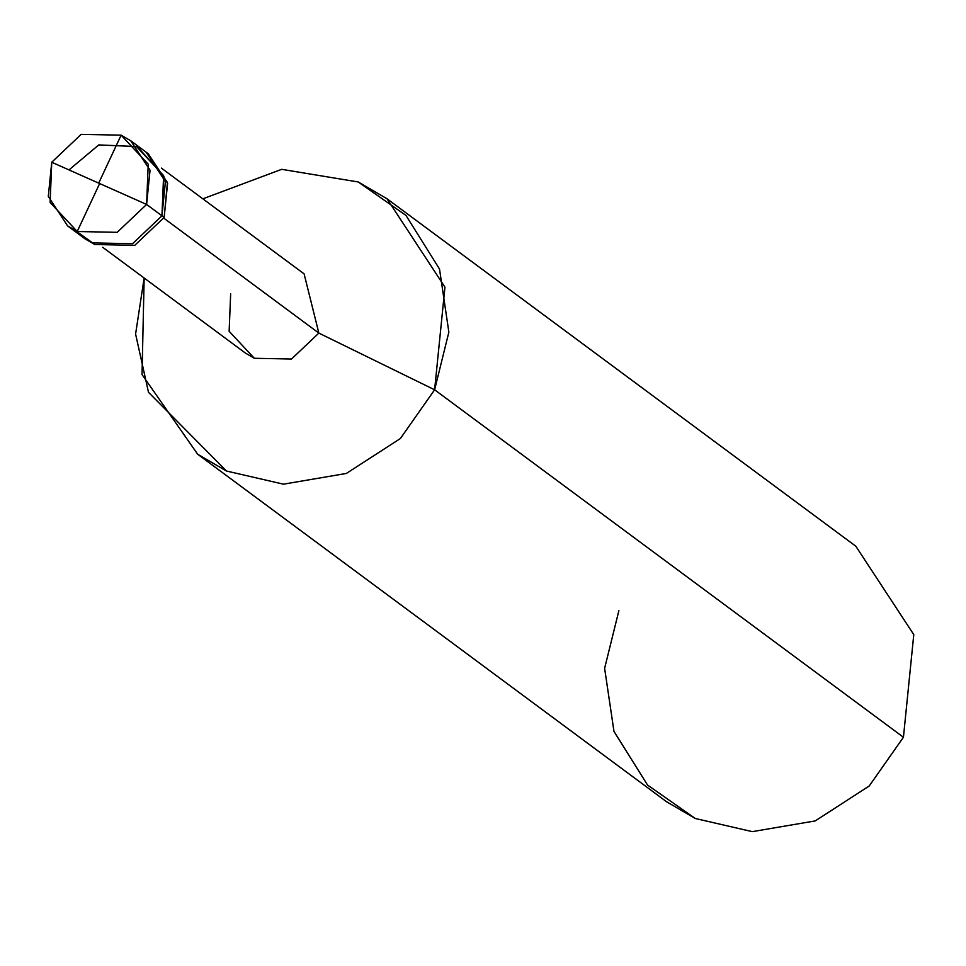<?xml version="1.0" encoding="UTF-8"?>
<svg xmlns="http://www.w3.org/2000/svg" width="966" height="966" viewBox="0 0 966 966"><rect width="100%" height="100%" fill="white"/><g stroke="black" fill="none" stroke-linecap="round" stroke-linejoin="round"><path stroke-width="1.45" d="M137.872 147.182L163.894 176.416L161.962 215.829L165.415 181.62L146.095 152.145L165.415 181.62L161.962 215.829L132.547 243.71L92.579 242.901L75.843 230.886L92.579 242.901L132.547 243.71L161.962 215.829L146.603 204.442L51.741 162.24L81.168 134.359L121.124 135.168L148.233 164.196L146.603 204.442L150.044 170.233L130.724 140.758L121.124 135.168L81.168 134.359L51.741 162.24L146.603 204.442L117.188 232.323L77.22 231.514L50.111 202.486L51.741 162.24L48.3 196.448L67.62 225.923L77.22 231.514L117.188 232.323L146.603 204.442L161.962 215.829L163.604 175.583L136.496 146.554L98.773 144.924L68.984 169.907M161.962 215.829L132.547 243.71L92.579 242.901L82.979 237.31L92.579 242.901L132.547 243.71L161.962 215.829L164.16 217.447L161.962 215.829M130.724 140.758L148.293 153.775L167.613 183.238L164.16 217.447L167.432 182.514L147.182 152.978M161.394 168.108L304.109 273.873L318.865 333.101L163.822 218.183L318.865 333.101L291.515 359.026L254.336 358.277L245.412 353.073L102.698 247.296M202.848 198.827L281.674 169.328L358.193 181.958L405.949 215.406L439.518 269.043L448.864 332.147L434.615 389.793L318.865 333.101L434.615 389.793L444.952 287.156L386.992 198.755L358.193 181.958L281.674 169.328L202.848 198.827M386.992 198.755L855.828 546.225L913.776 634.626L903.439 737.251L434.615 389.793L400.371 438.54L346.359 473.449L283.461 484.171L226.455 471.022L148.498 392.317L135.59 334.043L144.151 278.015L142.026 374.554L197.656 454.225L226.455 471.022L283.461 484.171L346.359 473.449L400.371 438.54L434.615 389.793L903.439 737.251L869.207 786.01L815.195 820.919L752.285 831.641L695.291 818.492L666.492 801.695L197.656 454.225M84.09 238.107L94.777 244.531L134.745 245.34L164.16 217.447L134.745 245.34L94.777 244.531L85.177 238.928L67.62 225.923M230.657 293.857L229.135 331.278L254.336 358.277L291.515 359.026L318.865 333.101M618.88 610.669L604.619 668.315L613.978 731.407L647.546 785.044L695.291 818.492L752.285 831.641L815.195 820.919L869.207 786.01L903.439 737.251M99.643 183.552L77.22 231.514M98.701 183.129L121.124 135.168"/></g></svg>

